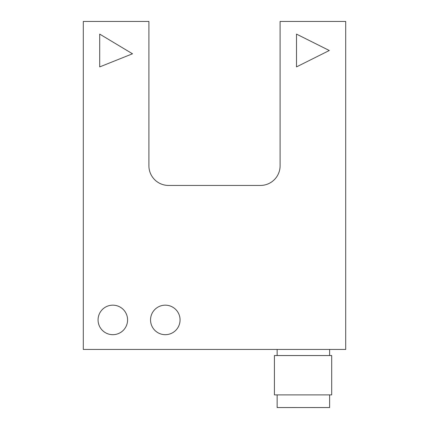 <?xml version="1.0" encoding="UTF-8"?>
<svg xmlns="http://www.w3.org/2000/svg" width="429" height="429" viewBox="0 0 429 429"><rect width="100%" height="100%" fill="white"/><g stroke="black" fill="none" stroke-linecap="round" stroke-linejoin="round"><path stroke-width="0.64" d="M331.697 355.539L331.697 394.894L274.415 394.894L274.415 355.539L331.697 355.539M180.062 319.921A14.758 14.758 0 0 1 165.299 334.684A14.758 14.758 0 0 1 150.541 319.921A14.758 14.758 0 0 1 165.299 305.164A14.758 14.758 0 0 1 180.062 319.921M127.585 319.921A14.758 14.758 0 0 1 112.822 334.684A14.758 14.758 0 0 1 98.064 319.921A14.758 14.758 0 0 1 112.822 305.164A14.758 14.758 0 0 1 127.585 319.921M148.901 165.766A19.68 19.68 0 0 0 168.581 185.446L260.419 185.446A19.68 19.68 0 0 0 280.099 165.766L280.099 21.45L345.699 21.45L345.699 349.442L83.301 349.442L83.301 21.45L148.901 21.45L148.901 165.766M277.145 394.894L277.145 407.534L303.383 407.55L329.622 407.534L329.622 394.894M329.622 355.539L329.622 349.442M277.145 349.442L277.145 355.539M296.498 66.903L296.498 34.105L329.295 50.504L296.498 66.903M99.705 66.903L99.705 34.105L132.502 53.786L99.705 66.903"/></g></svg>
